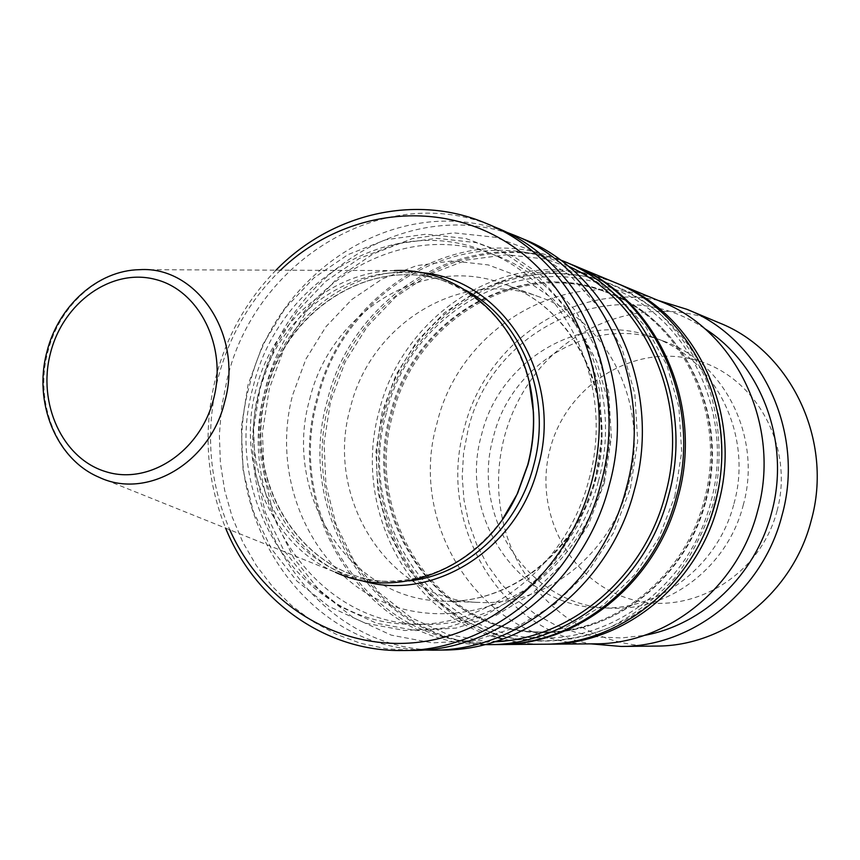 <?xml version="1.0" encoding="UTF-8"?>
<svg xmlns="http://www.w3.org/2000/svg" width="860" height="860" viewBox="0 0 860 860"><rect width="100%" height="100%" fill="white"/><g stroke="black" fill="none" stroke-linecap="round" stroke-linejoin="round"><path stroke-width="0.64" stroke-dasharray="4.3 3.22" d="M280.5 270.18C250.099 299.871 229.298 335.83 218.096 378.056C205.056 430.731 208.948 481.32 229.792 529.814M276.006 270.158C246.852 300.086 226.793 335.765 215.838 377.196C202.885 429.269 206.153 479.579 225.621 528.137M495.543 227.341C386.699 179.213 255.151 259.118 227.061 379.518L221.6 407.06L219.364 435.01L220.397 462.927L224.686 490.393L232.178 516.946L242.799 542.155L256.377 565.611L272.749 586.896L291.658 605.644L312.836 621.5L335.938 634.142L360.598 643.312L386.409 648.784L412.918 650.418M595.055 481.03L602.097 435.418L599.442 389.698L587.283 346.408L566.407 307.88L538.07 276.103L503.917 252.636L465.819 238.5L425.818 234.21L385.904 239.736L348.02 254.592L313.911 277.898L285.09 308.417L262.805 344.666L248.013 384.947L241.337 427.431L243.09 470.205L253.249 511.324L271.427 548.884L296.915 581.08L328.627 606.279L365.167 623.113L404.802 630.53L445.609 627.95L485.491 615.265L522.289 592.938L553.958 561.999L578.694 524.019L595.055 481.03M598.409 481.041C624.661 387.914 575.609 284.488 495.693 255.441C401.813 216.602 289.702 285.445 265.396 388.903C233.2 500.112 312.771 625.521 423.636 624.435C500.004 626.789 577.243 565.321 598.409 481.041M589.003 479.353C615.534 385.226 566.063 280.715 485.481 251.442C390.805 212.28 277.802 281.908 253.27 386.409C220.773 498.725 300.871 625.392 412.66 624.295C489.662 626.682 567.621 564.547 589.003 479.353M604.408 482.707L611.363 437.568L608.719 392.343L596.657 349.493L575.953 311.352L547.852 279.898L513.979 256.635L476.193 242.627L436.514 238.338L396.933 243.778L359.362 258.462L325.521 281.51L296.937 311.707L274.845 347.59L260.171 387.462L253.571 429.527L255.334 471.871L265.428 512.582L283.499 549.776L308.804 581.65L340.27 606.601L376.519 623.253L415.842 630.606L456.316 628.047L495.844 615.502L532.318 593.411L563.698 562.795L588.208 525.223L604.408 482.707M504.82 231.544C399.115 191.909 276.78 269.857 249.819 384.237C214.344 507.314 299.861 647.053 423.098 650.009M523.213 238.972C416.863 191.92 288.132 269.352 260.763 386.505C224.213 512.216 316.233 654.331 442.932 650.042M630.401 488.458L637.69 441.212L634.852 393.848L622.124 349.01L600.323 309.095L570.76 276.2L535.156 251.915L495.5 237.296L453.876 232.867L412.392 238.585L373.036 253.958L337.625 278.049L307.729 309.589L284.638 347.042L269.32 388.656L262.429 432.558L264.278 476.762L274.856 519.279L293.776 558.151L320.264 591.497L353.234 617.63L391.225 635.132L432.451 642.914L474.913 640.345L516.409 627.295L554.711 604.258L587.67 572.265L613.406 532.963L630.401 488.458M394.331 270.588C331.121 271.524 272.405 323.177 256.022 389.333C235.962 462.196 270.717 545.133 335.411 572.265L99.115 477.289C56.803 459.584 34.035 402.587 47.794 351.998C59.05 306.074 98.341 270.276 139.664 269.675L394.331 270.588M529.201 382.496C515.29 331.046 485.75 296.775 440.556 279.683C366.048 252.163 278.877 307.676 259.365 390.117C233.834 478.956 294.883 578.78 381.668 581.22C429.968 582.392 470.237 561.763 502.487 519.322M628.466 484.395C650.461 406.683 608.041 320.146 539.725 297.055C462.142 266.955 370.413 323.113 350.385 407.726C323.973 498.811 389.193 601.355 480.084 602.441C544.896 605.934 610.783 554.872 628.466 484.395M568.041 266.062C468.646 217.021 343.656 287.917 317.877 398.771C283.037 517.473 374.315 650.945 494.661 641.807M559.828 259.699C460.476 218.795 342.28 290.519 316.899 398.416C283.198 514.344 367.435 645.548 484.653 644.613M571.663 264.568C472.613 221.289 352.718 292.325 327.337 400.577C293.432 516.763 379.647 648.021 497.456 644.559M674.831 496.241L681.668 451.769L678.905 407.156L666.758 364.877L645.989 327.208L617.835 296.087L583.94 273.05L546.154 259.107L506.486 254.753L466.937 259.989L429.409 274.361L395.632 297.001L367.123 326.725L345.118 362.071L330.552 401.394L324.059 442.889L325.929 484.685L336.152 524.89L354.32 561.634L379.712 593.142L411.252 617.824L447.533 634.336L486.857 641.667L527.288 639.238L566.751 626.94L603.129 605.236L634.39 575.114L658.771 538.134L674.831 496.241M572.577 264.955C473.817 222.503 354.836 293.378 329.563 401.039C295.862 516.634 381.249 647.29 498.445 644.548M614.04 282.144L589.24 274.125C498.768 251.26 401.674 317.598 379.099 411.306C353.051 504.078 404.694 610.374 493.694 636.808C509.754 641.839 526.298 644.301 543.327 644.215M495.252 634.476C533.404 644.828 571.599 642.484 609.815 627.434C633.992 615.158 655.6 598.711 674.649 578.113C691.676 555.528 704.566 530.512 713.305 503.068C723.12 460.992 720.304 417.283 705.393 377.97C693.407 352.858 677.723 330.971 658.373 312.309C637.346 295.98 614.384 284.155 589.476 276.823L551.324 272.545L513.28 277.414L477.182 291.013L444.685 312.535L417.261 340.839L396.105 374.551L382.141 412.069L375.949 451.693L377.841 491.608L387.774 530.007L405.361 565.095L429.882 595.174L460.304 618.727L495.252 634.476M705.974 500.875C730.011 416.1 684.549 321.446 610.062 293.712C521.719 256.43 415.348 319.049 392.773 414.821C362.694 517.698 439.406 633.777 543.993 632.003C615.373 633.669 686.613 577.565 705.974 500.875M704.082 500.531C728.173 415.541 682.603 320.673 607.977 292.873C519.462 255.527 412.886 318.308 390.257 414.294C360.114 517.419 436.944 633.766 541.746 631.992C613.266 633.659 684.657 577.415 704.082 500.531M717.896 413.155C700.943 330.046 627.52 271.05 550.916 273.458C474.193 275.447 404.738 335.207 384.667 412.596C363.146 494.091 399.212 585.628 470.829 623.35C542.047 661.63 639.324 636.497 688.838 561.903M615.9 282.929C521.321 242.982 407.726 310.051 383.657 412.252C351.579 521.998 433.375 646.107 545.347 644.194M661.232 301.709C570.459 261.977 460.046 325.349 436.987 423.292C406.103 528.405 486.416 647.096 594.421 643.839M733.956 503.659C753.467 435.138 715.154 358.448 653.342 337.378C583.026 309.965 499.531 359.233 481.611 434.569C457.885 515.645 518.096 606.988 600.527 607.837C659.222 610.858 718.293 565.805 733.956 503.659M743.18 505.336C762.465 437.675 724.55 361.92 663.372 341.054C593.776 313.921 511.119 362.544 493.404 436.977C469.936 517.096 529.61 607.364 611.202 608.192C669.295 611.18 727.7 566.697 743.18 505.336M704.318 328.348C617.211 268.976 491.479 327.241 468.023 430.032L463.572 453.112L462.207 476.548L463.97 499.907L468.829 522.729L476.698 544.573L487.459 564.999L500.928 583.607L516.838 599.99L534.931 613.814L554.829 624.747L576.168 632.541L598.517 636.991L621.404 637.959L644.366 635.379M658.147 300.43C573.76 281.757 484.986 342.936 464.131 428.753C437.45 521.848 497.478 628.327 591.067 643.871M719.315 322.887C652.02 293.84 569.986 321.296 529.222 382.55C517.827 399.255 509.529 417.433 504.325 437.084C497.263 464.421 496.661 491.823 502.519 519.268C517.236 591.368 582.919 647.666 656.191 646.075M777.032 510.926C795.038 445.286 754.188 373.767 692.848 359.351C631.734 343.968 566.116 386.419 550.11 448.985C533.243 511.324 569.116 581.08 629.37 598.807C689.344 617.491 759.928 576.802 777.032 510.926M309.675 399.384C330.401 311.707 424.797 253.259 504.734 284.262C575.114 308.02 618.824 397.771 596.023 478.504C577.673 551.712 509.614 604.741 442.846 601.129C349.214 599.99 282.37 493.758 309.675 399.384M603.688 481.073L609.944 440.567L607.558 399.954L596.732 361.447L578.135 327.123L552.851 298.742L522.332 277.694L488.254 264.923L452.403 260.902L416.595 265.654L382.56 278.769L351.89 299.473L325.962 326.682L305.913 359.071L292.615 395.095C269.072 483.417 316.179 582.112 398.395 607.773C444.975 621.242 496.962 611.654 538.93 580.543C569.793 554.614 591.379 521.45 603.688 481.073M465.658 290.228L446.566 281.768C372.401 254.377 285.617 309.536 266.213 391.515C240.8 479.858 301.634 579.113 388.01 581.553L408.887 580.898M420.175 272.555C351.332 264.611 282.65 318.673 264.977 391.042C242.896 470.087 286.391 559.989 360.103 580.167M542.95 632.455C614.405 634.1 685.861 577.834 705.318 500.81C729.452 415.649 683.829 320.683 609.267 292.894C520.741 255.484 414.068 318.329 391.397 414.498C361.211 517.817 438.127 634.293 542.95 632.455M386.333 413.165C355.105 519.827 435.085 640.41 544.025 637.916C617.663 639.13 690.784 581.177 710.736 502.251C735.483 414.95 688.978 317.394 612.309 288.25C520.504 248.841 409.693 313.825 386.333 413.165M539.725 297.055L504.734 284.262C574.125 307.536 618.05 397.159 595.131 478.407C576.662 552.034 508.615 604.774 442.846 601.129L480.084 602.441M495.693 255.441L485.481 251.442M381.668 581.22L388.01 581.553C302 579.167 241.23 480.041 266.643 391.579C286.1 309.503 372.735 254.474 446.566 281.768L440.556 279.683M610.062 293.712L607.977 292.873M663.372 341.054L653.342 337.378M543.993 632.003L541.746 631.992M611.202 608.192L600.527 607.837M423.636 624.435L412.66 624.295"/><path stroke-width="1.29" d="M229.792 529.814C262.483 603.258 337.486 650.751 416.369 642.506C495.123 634.39 568.847 568.481 591.723 481.6C616.276 389.515 579.199 288.154 507.69 242.971C436.224 197.424 341.818 210.99 280.5 270.18M225.621 528.137C255.28 601.118 325.8 651.977 402.91 650.536C489.598 651.052 576.533 580.253 600.807 483.868C630.832 377.131 576.297 258.709 486.319 223.46C415.412 193.113 330.939 213.699 276.006 270.158M402.91 650.536L412.918 650.418C498.961 650.913 585.176 580.79 609.224 485.352C638.969 379.658 584.854 262.343 495.543 227.341L486.319 223.46M423.098 650.009L433.204 650.171C517.924 650.644 602.666 581.897 626.252 488.362C655.438 384.764 602.172 269.685 514.237 235.199L504.82 231.544M433.204 650.171L442.932 650.042C527.019 650.515 611.051 582.435 634.411 489.802C663.329 387.215 610.482 273.211 523.213 238.972L514.237 235.199M335.411 572.265C399.266 602.032 484.255 567.342 517.215 493.866L527.76 464.69C532.329 447.221 534.167 429.527 533.275 411.628C530.384 331.154 464.701 267.03 394.331 270.588M502.487 519.322L517.569 493.414L527.997 464.594C532.501 447.34 534.318 429.86 533.437 412.176L529.201 382.496M494.661 641.807C570.674 639.001 644.419 577.125 665.35 494.565C691.139 402.878 645.763 300.484 568.041 266.062M484.653 644.613L488.179 644.624C567.589 645.441 646.784 581.908 668.629 495.381C695.686 399.62 645.624 292.97 563.096 261.021L559.828 259.699M488.179 644.624L497.456 644.559C576.254 645.355 654.772 582.446 676.412 496.768C703.222 401.932 653.557 296.281 571.663 264.568L563.096 261.021M498.445 644.548L499.434 644.538C578.103 645.344 656.481 582.553 678.078 497.058C704.834 402.426 655.245 296.99 573.491 265.332L572.577 264.955M499.434 644.538L543.327 644.215C619.071 644.957 694.246 585.079 714.875 503.573C740.428 413.37 692.741 312.664 614.04 282.144L573.491 265.332M688.838 561.903C700.76 543.982 709.543 524.482 715.197 503.401C723.034 473.312 723.937 443.222 717.896 413.155M545.347 644.194L547.358 644.194C622.833 644.925 697.718 585.316 718.25 504.175C743.696 414.369 696.192 314.104 617.77 283.692L615.9 282.929M547.358 644.194L594.421 643.839C666.693 644.527 738.095 588.014 757.585 511.13C781.74 426.055 736.311 330.874 661.232 301.709L617.77 283.692M644.366 635.379C703.136 624.79 755.413 575.404 771.484 513.076C791.049 443.029 761.498 364.124 704.318 328.348M591.067 643.871L621.017 646.451C692.44 646.87 762.734 591.261 781.923 515.699C805.691 432.075 760.971 338.399 686.861 309.299L658.147 300.43M621.017 646.451L656.191 646.075C725.109 646.462 792.726 593.196 811.12 520.859C833.92 440.793 790.813 350.988 719.315 322.887L686.861 309.299M224.697 401.846C243.617 335.615 197.198 265.762 139.664 269.675C97.47 270.32 58.104 306.214 46.902 351.89C33.217 402.179 55.954 459.165 99.115 477.289C146.651 500.058 210.141 463.164 224.697 401.846M213.559 399.062C227.502 346.634 199.434 290.25 155.38 279.414C111.52 267.793 63.081 302.602 50.471 353.084C37.227 403.394 62.436 458.702 105.812 471.678C148.974 485.416 200.273 451.683 213.559 399.062M408.887 580.898C465.228 575.254 517.967 527.46 533.619 465.625C552.754 396.696 521.945 319.554 465.658 290.228M360.103 580.167C431.29 603.268 517.795 550.368 538.166 466.765C564.343 375.917 502.229 277.877 420.175 272.555M533.437 412.176L533.275 411.628"/></g></svg>
